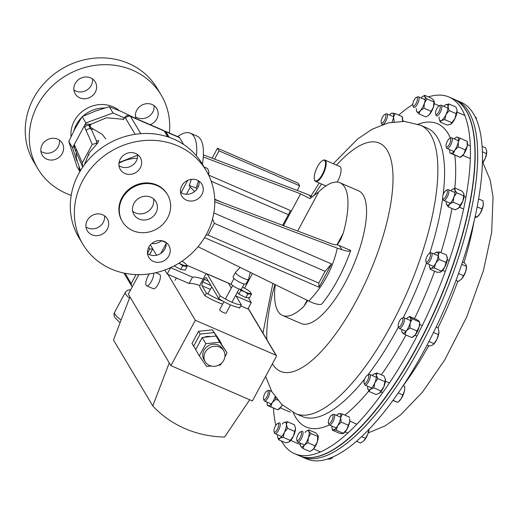 <?xml version="1.0" encoding="UTF-8"?>
<svg xmlns="http://www.w3.org/2000/svg" width="519" height="519" viewBox="0 0 519 519"><rect width="100%" height="100%" fill="white"/><g stroke="black" fill="none" stroke-linecap="round" stroke-linejoin="round"><path stroke-width="0.78" d="M164.789 131.203A7.772 2.673 113.4 0 1 165.373 131.268A7.772 2.673 113.4 0 1 165.872 131.735L169.194 137.308M165.373 131.268L179.036 137.191A7.772 2.673 113.4 0 1 179.535 137.652L183.557 144.405M187.703 180.372L181.086 192.666M79.9 171.594L76.987 166.709L68.793 141.486L75.138 128.472L82.177 116.632L95.386 111.079L109.295 106.706L121.427 111.527L134.473 117.884M68.793 141.486L72.537 147.766L76.76 160.76M79.018 167.721L80.14 171.179M72.537 147.766L74.262 144.567L76.299 149.193A3.73 3.49 156.2 0 0 76.15 152.184A3.73 3.49 156.2 0 0 76.15 152.19L82.748 167.099M124.171 117.813L113.038 112.986L85.92 122.912L74.262 144.567L74.1 147.532L76.189 152.268M85.92 122.912L82.177 116.632M113.038 112.986L109.295 106.706M119.059 162.531L138.067 154.993M118.948 163.297A34.981 31.88 -30.8 0 1 124.858 160.54A34.981 31.88 -30.8 0 1 137.334 158.269M168.578 137.094L165.639 132.163A7.272 2.504 -66.6 0 0 165.593 132.092A7.272 2.504 -66.6 0 0 165.47 131.936M91.234 124.145L90.507 125.157C89.722 125.929 90.085 126.896 91.603 128.057L93.031 128.842A1.868 0.96 126.3 0 1 91.526 129.711L90.3 128.751L88.924 125.423L89.177 124.365L91.234 124.145L106.453 117.787L123.133 119.273M76.299 149.193L82.32 162.856L92.259 144.399L84.201 126.111C85.44 124.275 87.095 123.671 89.145 124.313L89.547 124.482M89.197 154.986L88.211 154.558M98.727 140.39L97.786 142.959L89.177 152.897L84.357 164.841M76.806 153.676L76.118 152.151M135.122 134.239L125.572 118.222A4.042 1.388 -66.6 0 0 123.172 119.714L123.107 119.318C126.357 115.679 125.682 115.276 130.01 115.951A7.772 2.673 113.4 0 1 130.509 116.412L140.798 133.675M93.031 128.842L102.34 134.473L105.733 138.904M74.827 145.845A3.73 3.49 156.2 0 0 74.678 148.843M82.32 162.856L82.534 166.664M97.786 142.959L96.378 143.361L96.417 140.805A1.868 1.817 -138.7 0 0 98.441 140.662M92.259 144.399L96.378 143.361M86.238 130.736A3.73 3.49 -23.8 0 1 90.3 128.751A1.868 1.356 121.5 0 0 91.603 128.057M84.759 127.389A3.73 3.49 -23.8 0 1 88.924 125.423A1.868 1.784 -148.4 0 0 90.507 125.157M89.145 124.313L89.171 124.372A1.868 1.817 -142.4 0 0 91.13 124.275M196.837 185.783L198.414 186.47M207.847 173.521L208.657 173.871L208.515 174.838M204.032 166.956L207.6 168.5L208.8 171.478L208.657 173.871M208.612 175.033A8.739 3.004 -66.6 0 0 208.898 172.678A8.739 3.004 -66.6 0 0 208.898 172.568M447.144 257.165A8.739 3.004 113.4 0 1 447.196 257.353A8.739 3.004 113.4 0 1 447.294 259.163A8.739 3.004 113.4 0 1 444.725 267.194L446.048 262.432L439.029 259.39L435.694 263.282A8.739 3.004 113.4 0 1 431.283 268.226L434.371 268.044L441.39 271.087L440.307 272.138L440.91 271.872A8.739 3.004 113.4 0 1 440.839 271.911M434.371 268.044L435.694 263.282A8.739 3.004 -66.6 0 0 438.27 255.251A8.739 3.004 -66.6 0 0 436.427 252.163A8.739 3.004 -66.6 0 0 435.83 252.429A8.739 3.004 -66.6 0 0 434.118 253.953M429.479 264.651A8.739 3.004 -66.6 0 0 429.44 265.138A8.739 3.004 -66.6 0 0 429.537 266.948A8.739 3.004 -66.6 0 0 431.283 268.226L430.199 269.283L437.219 272.326L440.307 272.138M441.39 271.087L444.725 267.194A8.739 3.004 113.4 0 1 440.91 271.872M429.589 267.136L430.199 269.283M446.048 262.432L447.294 259.163L446.535 255.017L439.515 251.975L435.83 252.429M439.029 259.39L438.27 255.251L439.515 251.975M416.984 330.947L419.19 326.866L419.586 322.228A8.739 3.004 113.4 0 1 419.19 326.866A8.739 3.004 113.4 0 1 415.427 334.697L416.984 330.947L409.965 327.911L406.396 330.785A8.739 3.004 113.4 0 1 402.485 332.9L404.846 334.534L411.865 337.577L415.427 334.697A8.739 3.004 113.4 0 1 413.299 336.74L411.865 337.577M404.846 334.534L406.396 330.785A8.739 3.004 -66.6 0 0 410.159 322.954A8.739 3.004 -66.6 0 0 410.004 317.232A8.739 3.004 -66.6 0 0 408.219 317.304A8.739 3.004 -66.6 0 0 406.507 318.828M401.868 329.526A8.739 3.004 -66.6 0 0 401.927 331.816A8.739 3.004 -66.6 0 0 402.485 332.9L402.128 332.134M409.965 327.911L410.159 322.954L412.365 318.874L419.384 321.91L419.028 321.144L416.666 319.509L409.647 316.467L408.219 317.304M412.365 318.874L410.004 317.232L409.647 316.467M380.888 390.937L373.868 387.894L370.462 389.256A8.739 3.004 113.4 0 1 367.699 388.523A8.739 3.004 113.4 0 1 367.64 388.212L369.074 391.495L376.087 394.531L379.493 393.168A8.739 3.004 113.4 0 1 379.071 393.454A8.739 3.004 113.4 0 1 379.045 393.467L379.493 393.168A8.739 3.004 113.4 0 0 383.865 386.733L385.416 379.246A8.739 3.004 113.4 0 1 383.865 386.733L379.493 393.168M369.074 391.495L370.462 389.256A8.739 3.004 -66.6 0 0 374.841 382.821A8.739 3.004 -66.6 0 0 376.392 375.334A8.739 3.004 -66.6 0 0 373.991 374.011A8.739 3.004 -66.6 0 0 373.57 374.29A8.739 3.004 -66.6 0 0 372.279 375.535M367.647 386.233A8.739 3.004 -66.6 0 0 367.64 388.212M385.351 378.909A8.739 3.004 113.4 0 1 385.358 378.935A8.739 3.004 113.4 0 1 385.416 379.246L385.358 378.935M373.868 387.894L374.841 382.821L377.819 378.617L384.839 381.653M385.416 379.246L383.989 375.97L376.969 372.927L373.57 374.29M377.819 378.617L376.392 375.334L376.969 372.927M267.149 402.16A8.739 3.004 -66.6 0 0 267.207 404.45A8.739 3.004 -66.6 0 0 268.102 405.735A8.739 3.004 -66.6 0 0 272.254 402.621A8.739 3.004 -66.6 0 0 275.089 396.776M282.271 404.917A8.739 3.004 113.4 0 1 281.285 406.533A8.739 3.004 113.4 0 1 278.58 409.374L277.756 409.815L281.285 406.533L282.18 404.833M267.48 405.573L277.756 409.815L270.736 406.773L272.254 402.621L275.784 399.338L277.73 400.181M268.102 405.735L270.736 406.773M275.784 399.338L275.524 397.379M467.158 141.272L467.411 142.368A8.739 3.004 113.4 0 1 467.249 146.008L467.139 141.252L460.119 138.21L458.219 142.096A8.739 3.004 113.4 0 1 454.8 150.134L458.329 146.851L465.348 149.894L463.824 154.046A8.739 3.004 113.4 0 1 461.119 156.887L460.314 157.354M458.329 146.851L458.219 142.096A8.739 3.004 -66.6 0 0 457.486 137.172A8.739 3.004 -66.6 0 0 456.039 137.444A8.739 3.004 -66.6 0 0 454.326 138.969M449.694 149.667A8.739 3.004 -66.6 0 0 449.752 151.963A8.739 3.004 -66.6 0 0 450.641 153.248A8.739 3.004 -66.6 0 0 454.8 150.134L453.275 154.286L460.295 157.328L463.824 154.046A8.739 3.004 113.4 0 0 467.249 146.008L465.348 149.894M450.018 153.079L459.672 157.16M450.641 153.248L453.275 154.286M467.139 141.252L466.516 141.084M460.119 138.21L456.863 137.003M456.915 109.678A8.739 3.004 113.4 0 1 456.934 109.762L455.954 107.031L448.935 103.995L448.02 106.862A8.739 3.004 113.4 0 1 445.938 114.686L449.117 110.599L456.136 113.642L454.968 118.598A8.739 3.004 113.4 0 1 450.641 124.281A8.739 3.004 113.4 0 1 450.622 124.288M449.117 110.599L448.02 106.862A8.739 3.004 -66.6 0 0 445.672 104.773A8.739 3.004 -66.6 0 0 445.562 104.838A8.739 3.004 -66.6 0 0 443.849 106.363M439.217 117.06A8.739 3.004 -66.6 0 0 439.158 118.345A8.739 3.004 -66.6 0 0 439.275 119.351A8.739 3.004 -66.6 0 0 441.507 120.427A8.739 3.004 -66.6 0 0 445.938 114.686L444.77 119.642L451.79 122.685L454.968 118.598A8.739 3.004 113.4 0 0 457.051 110.774L456.136 113.642M456.934 109.762A8.739 3.004 113.4 0 1 457.051 110.774L456.889 109.574M439.288 119.428L440.248 122.082L447.268 125.124L450.641 124.281M450.537 124.339L451.79 122.685M440.248 122.082L441.507 120.427L444.77 119.642M448.935 103.995L445.613 104.806M433.871 100.595L431.808 98.376L424.789 95.334L424.847 96.683A8.739 3.004 113.4 0 1 424.425 103.106L426.91 98.902L433.929 101.945L433.449 107.018A8.739 3.004 113.4 0 1 429.414 114.511A8.739 3.004 113.4 0 1 427.864 115.854L429.414 114.511L433.449 107.018A8.739 3.004 113.4 0 0 434.156 101.341L433.871 100.595L433.929 101.945M426.91 98.902L424.847 96.683A8.739 3.004 -66.6 0 0 422.784 96.411A8.739 3.004 -66.6 0 0 421.233 97.754A8.739 3.004 -66.6 0 0 421.078 97.935M416.439 108.64A8.739 3.004 -66.6 0 0 416.498 110.93A8.739 3.004 -66.6 0 0 416.776 111.669A8.739 3.004 -66.6 0 0 420.39 110.599A8.739 3.004 -66.6 0 0 424.425 103.106L423.939 108.179L430.958 111.222M416.523 111.047L418.846 113.888L425.859 116.931L427.267 116.204M418.846 113.888L420.39 110.599L423.939 108.179M424.789 95.334L422.784 96.411M391.358 113.557L392.228 113.116A8.739 3.004 113.4 0 1 393.525 117.158L395.102 113.544L402.121 116.58L402.549 121.063A8.739 3.004 113.4 0 1 402.517 121.303L402.549 121.063A8.739 3.004 113.4 0 0 402.543 118.377L402.29 117.275M395.102 113.544L392.228 113.116A8.739 3.004 -66.6 0 0 391.177 113.453A8.739 3.004 -66.6 0 0 389.464 114.978M392.098 122.095A8.739 3.004 -66.6 0 0 393.525 117.158L394.239 121.764M402.913 319.529A4.671 1.609 113.4 0 1 400.934 325.231A4.671 1.609 113.4 0 1 398.281 326.354A4.671 1.609 113.4 0 1 398.177 325.666A4.671 1.609 113.4 0 1 399.325 321.41A4.671 1.609 113.4 0 1 401.732 318.374A4.671 1.609 113.4 0 1 402.913 319.529M401.732 318.374L403.029 317.758A5.832 2.005 113.4 0 1 403.86 317.68A5.832 2.005 113.4 0 1 404.502 319.198A5.832 2.005 113.4 0 1 402.569 325.458A5.832 2.005 113.4 0 1 399.228 328.378A5.832 2.005 113.4 0 1 398.715 327.716L398.281 326.354M428.966 341.437L434.02 343.63L432.431 345.141L429.498 346.069L427.092 345.025M433.495 332.478L438.367 334.586L436.868 339.4L434.02 343.63M436.122 327.087L438.185 327.982L438.951 331.868A8.739 3.004 113.4 0 1 436.868 339.4A8.739 3.004 -66.6 0 1 433.579 344.272L433.371 344.467M438.951 331.875L438.951 331.868A8.739 3.004 113.4 0 0 438.944 331.576L438.367 334.586M430.316 253.72A4.671 1.609 113.4 0 1 429.142 259.377A4.671 1.609 113.4 0 1 426.002 261.732A4.671 1.609 113.4 0 1 425.891 261.479A4.671 1.609 113.4 0 1 426.683 257.087A4.671 1.609 113.4 0 1 429.343 253.506A4.671 1.609 113.4 0 1 430.316 253.72M429.343 253.506L430.64 252.889A5.832 2.005 113.4 0 1 431.471 252.811A5.832 2.005 113.4 0 1 431.847 253.155A5.832 2.005 113.4 0 1 430.699 259.597A5.832 2.005 113.4 0 1 426.839 263.509A5.832 2.005 113.4 0 1 426.462 263.159A5.832 2.005 113.4 0 1 426.326 262.841L425.891 261.479M458.517 273.526L463.577 275.719L461.702 278.865L458.478 281.428L456.019 280.364M461.709 264.346L466.549 266.442L465.738 271.372L463.577 275.719M462.487 262.037L464.427 262.874L466.159 264.95L466.562 267.006A8.739 3.004 113.4 0 1 465.738 271.372A8.739 3.004 -66.6 0 1 461.702 278.865A8.739 3.004 -66.6 0 1 461.19 279.397L461.151 279.436M446.567 190.233A4.671 1.609 113.4 0 1 446.684 194.56A4.671 1.609 113.4 0 1 443.336 198.9A4.671 1.609 113.4 0 1 442.681 198.323A4.671 1.609 113.4 0 1 443.473 193.931A4.671 1.609 113.4 0 1 446.139 190.35A4.671 1.609 113.4 0 1 446.567 190.233M446.139 190.35L447.43 189.733A5.832 2.005 113.4 0 1 447.968 189.591A5.832 2.005 113.4 0 1 448.267 189.649A5.832 2.005 113.4 0 1 447.955 195.397A5.832 2.005 113.4 0 1 443.933 200.412A5.832 2.005 113.4 0 1 443.628 200.353A5.832 2.005 113.4 0 1 443.116 199.685L442.681 198.323A157.14 54.047 113.4 0 1 429.693 253.337M477.182 206.893L481.989 208.982L480.218 213.328L477.097 217.091L474.989 217.344M475.229 216.28L477.097 217.091L477.98 216.241A8.739 3.004 -66.6 0 0 480.218 213.328A8.739 3.004 -66.6 0 0 483.241 205.219L481.989 208.982M478.635 198.933L483.144 200.885L483.241 205.219A8.739 3.004 113.4 0 0 483.351 203.85L483.351 203.682M449.201 138.742A4.671 1.609 113.4 0 1 449.558 138.521A4.671 1.609 113.4 0 1 450.511 141.415A4.671 1.609 113.4 0 1 447.54 146.741A4.671 1.609 113.4 0 1 446.1 146.494A4.671 1.609 113.4 0 1 446.742 142.466A4.671 1.609 113.4 0 1 449.201 138.742M449.558 138.521L450.849 137.905A5.832 2.005 113.4 0 1 451.686 137.827A5.832 2.005 113.4 0 1 451.757 142.511A5.832 2.005 113.4 0 1 448.332 148.168A5.832 2.005 113.4 0 1 447.047 148.525A5.832 2.005 113.4 0 1 446.535 147.857L446.1 146.494M482.43 151.827L486.459 153.572L485.161 158.503L482.449 162.823M482.145 146.384L485.615 147.889L486.712 151.023L486.459 153.572M482.436 163.251A8.739 3.004 -66.6 0 0 485.161 158.503A8.739 3.004 -66.6 0 0 486.77 152.022A8.739 3.004 -66.6 0 0 486.77 151.95M437.809 107.076A4.671 1.609 113.4 0 1 439.08 105.908A4.671 1.609 113.4 0 1 440.19 108.03A4.671 1.609 113.4 0 1 437.978 113.194A4.671 1.609 113.4 0 1 435.623 113.888A4.671 1.609 113.4 0 1 437.809 107.076M439.08 105.908L440.372 105.299A5.832 2.005 113.4 0 1 441.208 105.214A5.832 2.005 113.4 0 1 441.578 108.867A5.832 2.005 113.4 0 1 438.996 114.381A5.832 2.005 113.4 0 1 436.57 115.912A5.832 2.005 113.4 0 1 436.057 115.25L435.623 113.888M475.592 117.625L476.306 117.93L476.286 119.162M475.086 116.58L476.306 117.93M414.13 100.057A4.671 1.609 113.4 0 1 416.303 97.488A4.671 1.609 113.4 0 1 417.484 98.908A4.671 1.609 113.4 0 1 416.095 103.359A4.671 1.609 113.4 0 1 412.845 105.461A4.671 1.609 113.4 0 1 414.13 100.057M416.303 97.488L417.594 96.871A5.832 2.005 113.4 0 1 418.431 96.793A5.832 2.005 113.4 0 1 417.341 104.202A5.832 2.005 113.4 0 1 413.792 107.491A5.832 2.005 113.4 0 1 413.28 106.83L412.845 105.461M318.089 435.778A8.739 3.004 113.4 0 1 318.121 435.895A8.739 3.004 113.4 0 1 317.414 441.572A8.739 3.004 113.4 0 1 313.379 449.065A8.739 3.004 113.4 0 1 311.828 450.408L309.83 451.485L302.811 448.442L300.741 446.223A8.739 3.004 113.4 0 1 300.462 445.484A8.739 3.004 113.4 0 1 300.404 443.194M300.462 445.484L300.741 446.223A8.739 3.004 -66.6 0 0 304.355 445.153A8.739 3.004 -66.6 0 0 308.39 437.66A8.739 3.004 -66.6 0 0 308.811 431.237A8.739 3.004 -66.6 0 0 306.748 430.965A8.739 3.004 -66.6 0 0 305.198 432.314A8.739 3.004 -66.6 0 0 305.042 432.496M302.811 448.442L304.355 445.153L307.91 442.733L308.39 437.66L310.881 433.456L308.811 431.237L308.753 429.888L315.773 432.93L317.842 435.149L317.414 441.572L313.379 449.065L311.231 450.758M308.753 429.888L306.748 430.965M307.91 442.733L314.923 445.776M310.881 433.456L317.9 436.498M318.121 435.895L317.842 435.149M295.324 427.39A8.739 3.004 113.4 0 1 295.343 427.468A8.739 3.004 113.4 0 1 295.46 428.48A8.739 3.004 113.4 0 1 293.378 436.304A8.739 3.004 113.4 0 1 289.051 441.987L285.684 442.83L278.664 439.788L279.916 438.133A8.739 3.004 -66.6 0 1 277.684 437.056A8.739 3.004 -66.6 0 1 277.568 436.051A8.739 3.004 113.4 0 1 277.626 434.766M288.947 442.045L290.205 440.391L283.186 437.348L279.916 438.133A8.739 3.004 -66.6 0 0 284.354 432.392A8.739 3.004 -66.6 0 0 286.43 424.568A8.739 3.004 -66.6 0 0 284.081 422.485A8.739 3.004 -66.6 0 0 283.971 422.544A8.739 3.004 -66.6 0 0 282.265 424.068M283.186 437.348L284.354 432.392L287.526 428.305L286.43 424.568L287.344 421.7L294.364 424.743L295.298 427.28L295.46 428.48L293.378 436.304L290.205 440.391M287.344 421.7L284.023 422.518M278.664 439.788L277.684 437.056M287.526 428.305L294.545 431.347M332.069 428.441L332.497 430.238L339.51 433.281L342.391 433.709L343.26 433.261L346.711 429.641L349.735 421.538L349.728 418.852A8.739 3.004 113.4 0 1 349.735 421.538A8.739 3.004 113.4 0 1 346.711 429.641A8.739 3.004 113.4 0 1 343.442 433.365L343.072 433.579L343.26 433.261L336.241 430.225L333.36 429.797A8.739 3.004 113.4 0 1 332.069 428.441A8.739 3.004 113.4 0 1 332.017 426.151M332.497 430.238L333.36 429.797A8.739 3.004 -66.6 0 0 337.687 425.729A8.739 3.004 -66.6 0 0 340.711 417.626A8.739 3.004 -66.6 0 0 339.413 413.585A8.739 3.004 -66.6 0 0 338.362 413.922A8.739 3.004 -66.6 0 0 336.649 415.453M336.241 430.225L337.687 425.729L341.139 422.109L348.158 425.152M349.482 417.75L349.306 417.055L342.287 414.013L339.413 413.585L338.544 414.026M341.139 422.109L340.711 417.626L342.287 414.013M264.995 399.234A4.671 1.609 113.4 0 1 263.561 398.988A4.671 1.609 113.4 0 1 264.203 394.953A4.671 1.609 113.4 0 1 266.656 391.229A4.671 1.609 113.4 0 1 267.013 391.008A4.671 1.609 113.4 0 1 267.973 393.908A4.671 1.609 113.4 0 1 264.995 399.234M267.013 391.008L268.31 390.392A5.832 2.005 113.4 0 1 269.14 390.314A5.832 2.005 113.4 0 1 269.218 394.998A5.832 2.005 113.4 0 1 265.786 400.655A5.832 2.005 113.4 0 1 264.508 401.012A5.832 2.005 113.4 0 1 263.996 400.35L263.561 398.988M276.387 430.9A4.671 1.609 113.4 0 1 274.032 431.594A4.671 1.609 113.4 0 1 276.218 424.782A4.671 1.609 113.4 0 1 277.49 423.614A4.671 1.609 113.4 0 1 278.606 425.736A4.671 1.609 113.4 0 1 276.387 430.9M277.49 423.614L278.781 423.004A5.832 2.005 113.4 0 1 279.618 422.92A5.832 2.005 113.4 0 1 279.988 426.573A5.832 2.005 113.4 0 1 277.406 432.087A5.832 2.005 113.4 0 1 274.986 433.625A5.832 2.005 113.4 0 1 274.473 432.956L274.032 431.594M300.066 437.913A4.671 1.609 113.4 0 1 296.81 440.021A4.671 1.609 113.4 0 1 298.094 434.611A4.671 1.609 113.4 0 1 300.267 432.042A4.671 1.609 113.4 0 1 301.448 433.462A4.671 1.609 113.4 0 1 300.066 437.913M300.267 432.042L301.558 431.425A5.832 2.005 113.4 0 1 302.395 431.347A5.832 2.005 113.4 0 1 301.305 438.756A5.832 2.005 113.4 0 1 297.763 442.045A5.832 2.005 113.4 0 1 297.251 441.384L296.81 440.021M327.191 459.114L330.473 459.017L332.115 457.94A8.739 3.004 113.4 0 0 333.062 456.889M331.044 457.739L331.888 458.108L332.919 456.947M332.426 419.216A4.671 1.609 113.4 0 1 330.155 422.972A4.671 1.609 113.4 0 1 328.423 422.979A4.671 1.609 113.4 0 1 328.955 419.229A4.671 1.609 113.4 0 1 331.881 414.999A4.671 1.609 113.4 0 1 332.426 419.216M331.881 414.999L333.172 414.383A5.832 2.005 113.4 0 1 334.009 414.305A5.832 2.005 113.4 0 1 333.853 419.644A5.832 2.005 113.4 0 1 329.37 425.003A5.832 2.005 113.4 0 1 328.858 424.341L328.423 422.979M356.501 441.273L360.497 443.005L363.663 440.949L365.486 438.315L361.633 436.648M363.722 440.897L363.663 440.949A8.739 3.004 113.4 0 0 363.722 440.897L363.722 440.897A8.739 3.004 113.4 0 0 367.9 433.923L365.486 438.315M368.977 428.954L367.9 433.923A8.739 3.004 -66.6 0 0 369.048 429.291M368.542 377.644A4.671 1.609 113.4 0 1 366.245 382.561A4.671 1.609 113.4 0 1 364.053 383.061A4.671 1.609 113.4 0 1 364.098 380.972A4.671 1.609 113.4 0 1 367.51 375.088A4.671 1.609 113.4 0 1 368.542 377.644M367.51 375.088L368.801 374.471A5.832 2.005 113.4 0 1 369.638 374.394A5.832 2.005 113.4 0 1 370.092 377.663A5.832 2.005 113.4 0 1 367.783 383.067A5.832 2.005 113.4 0 1 365 385.092A5.832 2.005 113.4 0 1 364.487 384.423L364.053 383.061M393.019 400.292L397.826 402.374L392.909 400.454M398.248 392.935L402.874 394.94L401.018 398.949L397.826 402.374M403.172 385.649L404.664 386.298L404.729 388.141L404.444 390.911L402.874 394.94M399.195 401.129A8.739 3.004 -66.6 0 0 399.351 400.979A8.739 3.004 -66.6 0 0 401.018 398.949A8.739 3.004 113.4 0 0 404.444 390.911A8.739 3.004 -66.6 0 0 404.723 388.588A8.739 3.004 -66.6 0 0 404.723 388.407M463.992 194.197L463.986 194.177A8.739 3.004 113.4 0 1 463.992 194.197A8.739 3.004 113.4 0 1 462.922 200.937L463.662 195.819L456.642 192.776L453.891 197.025A8.739 3.004 113.4 0 1 449.649 204.051L453.152 202.138L460.171 205.18L458.679 207.963A8.739 3.004 113.4 0 1 457.7 208.716A8.739 3.004 113.4 0 1 457.602 208.768M453.152 202.138L453.891 197.025A8.739 3.004 -66.6 0 0 454.891 190.012A8.739 3.004 -66.6 0 0 452.62 189.273A8.739 3.004 -66.6 0 0 451.64 190.025A8.739 3.004 -66.6 0 0 450.914 190.797M446.275 201.495A8.739 3.004 -66.6 0 0 446.334 203.785A8.739 3.004 -66.6 0 0 446.405 204.064A8.739 3.004 -66.6 0 0 449.649 204.051L448.163 206.834L455.176 209.871L458.679 207.963A8.739 3.004 113.4 0 0 462.922 200.937L460.171 205.18M446.334 203.785L448.163 206.834M463.662 195.819L463.915 193.924L462.163 191.154L455.144 188.112L452.62 189.273M456.642 192.776L454.891 190.012L455.144 188.112M381.77 118.76A4.671 1.609 113.4 0 1 384.696 114.53A4.671 1.609 113.4 0 1 385.241 118.741A4.671 1.609 113.4 0 1 382.97 122.503A4.671 1.609 113.4 0 1 381.238 122.503A4.671 1.609 113.4 0 1 381.77 118.76M384.696 114.53L385.987 113.914A5.832 2.005 113.4 0 1 386.817 113.836A5.832 2.005 113.4 0 1 386.668 119.175A5.832 2.005 113.4 0 1 383.139 124.391M382.568 124.586A5.832 2.005 113.4 0 1 382.185 124.534A5.832 2.005 113.4 0 1 381.673 123.872L381.238 122.503M179.036 263.133A6.799 1.538 28.3 0 0 184.855 265.572A6.799 1.538 28.3 0 0 186.263 264.593A6.799 1.538 28.3 0 0 186.126 264.405A6.799 1.538 28.3 0 0 181.961 261.239M179.003 263.152L182.688 265.838L187.1 266.507L186.133 264.418M187.1 266.507L185.14 270.133L180.729 269.465L174.202 265.877M180.729 269.465L182.688 265.838M205.226 352.284A10.743 9.79 149.2 0 0 205.252 361.795A10.743 9.79 149.2 0 0 214.509 366.31A10.743 9.79 149.2 0 0 223.741 360.309A10.743 9.79 149.2 0 0 223.715 350.792A10.743 9.79 149.2 0 0 214.451 346.277A10.743 9.79 149.2 0 0 205.226 352.284M223.715 350.792L222.482 348.736A10.743 9.79 149.2 0 0 213.225 344.22A10.743 9.79 149.2 0 0 203.993 350.221A10.743 9.79 149.2 0 0 204.025 359.732L205.252 361.795M200.885 339.958A8.771 7.993 149.2 0 0 199.964 341.34A8.771 7.993 149.2 0 0 199.328 342.851M149.349 273.909A7.824 2.692 -66.6 0 0 146.157 285.366A7.824 2.692 -66.6 0 0 146.663 285.833A7.824 2.692 -66.6 0 0 151.276 281.674A7.824 2.692 -66.6 0 0 153.715 273.156M146.663 285.833L153.358 288.733A7.824 2.692 -66.6 0 0 158.542 283.491A7.824 2.692 -66.6 0 0 160.079 274.849A7.824 2.692 -66.6 0 0 159.58 274.382L155.732 272.715M195.313 320.288L170.9 365.623L252.403 400.94L276.368 356.436A0.973 0.882 149.2 0 0 275.978 355.243L195.313 320.288L167.935 274.35M156.55 255.244L152.735 248.848L149.576 254.712M224.889 356.858L227.043 352.855L219.738 342.19L205.887 343.688L199.341 355.846L206.646 366.505L211.051 366.031M218.531 365.22L220.497 365.013L221.438 363.255M193.613 346.225L200.159 334.067L198.518 331.323L191.972 343.481L195.793 349.41M221.178 343.487L219.673 340.49L212.368 329.825L198.518 331.323M200.159 334.067L214.01 332.575L221.308 343.234M210.208 336.636A8.771 7.993 149.2 0 0 204.33 337.272M138.839 274.661L128.329 294.182L129.964 296.933L113.492 339.99L152.794 405.936A109.6 99.888 149.2 0 0 224.597 437.043L249.704 399.766M170.9 365.623L129.964 296.933M169.265 362.878L152.794 405.936M150.361 244.864L152.735 248.848L149.757 249.101L148.694 247.323M132.384 286.65L131.547 285.865L131.197 283.569L136.023 274.603M214.01 332.575L212.368 329.825M199.341 355.846L195.657 349.663L202.202 337.506L216.053 336.007L227.043 352.855M219.738 342.19L216.053 336.007M205.887 343.688L202.202 337.506M199.945 285.573A26.482 5.981 28.3 0 0 189.104 283.517L167.196 274.026L164.808 270.023M189.104 283.517L192.517 277.172L170.615 267.681L167.196 274.026M248.354 297.731L251.274 302.629L247.855 308.974L240.777 305.912M160.864 253.369L166.19 243.482M212.109 158.198L217.474 148.233L219.031 150.854L214.574 159.125M219.031 150.854L299.69 185.802L298.133 183.181L217.474 148.233M299.69 185.802L297.205 190.421M231.759 284.704L228.457 283.27M206.594 273.798L186.581 265.125M252.494 273.455L244.559 288.194M203.111 279.138A26.482 5.981 28.3 0 0 192.517 277.172M251.274 302.629L236.067 296.044M222.709 301.001A23.498 5.307 -151.7 0 1 218.395 299.281A23.498 5.307 -151.7 0 1 206.387 293.047L202.04 285.755A3.108 1.07 113.4 0 1 202.819 281.986L204.252 279.319A3.108 1.07 113.4 0 1 206.147 277.568A3.108 1.07 113.4 0 1 206.348 277.756L218.733 298.535A17.484 3.951 28.3 0 0 230.125 304.737A17.484 3.951 28.3 0 0 239.895 307.546L241.335 304.88A17.484 3.951 -151.7 0 1 231.565 302.071A17.484 3.951 -151.7 0 1 220.166 295.869L207.126 273.987A3.108 1.07 -66.6 0 0 206.925 273.798A3.108 1.07 -66.6 0 0 205.037 275.557L200.73 283.556A3.108 1.07 -66.6 0 0 199.945 287.318L204.947 295.713A23.498 5.307 28.3 0 0 216.961 301.948A23.498 5.307 28.3 0 0 222.632 304.134M241.335 304.88L235.665 295.369M231.299 288.039L228.425 283.212L207.126 273.987M206.387 293.047L204.947 295.713M220.166 295.869L218.733 298.535M206.925 273.798L228.224 283.03A3.108 1.07 113.4 0 1 228.425 283.212M250.223 272.339L248.582 279.164A7.363 1.661 -151.7 0 1 248.543 279.254A7.363 1.661 -151.7 0 1 243.612 278.366A7.363 1.661 -151.7 0 1 235.581 272.274A7.363 1.661 -151.7 0 1 235.639 272.196L240.135 267.389M248.543 279.254L246.09 283.815A7.363 1.661 -151.7 0 1 241.16 282.926A7.363 1.661 -151.7 0 1 233.128 276.835L235.581 272.274M244.241 283.977L241.484 289.109A5.813 1.31 -151.7 0 1 237.585 288.408A5.813 1.31 -151.7 0 1 231.24 283.595L234.004 278.469M230.527 304.906L226.122 313.087A3.659 0.824 -151.7 0 1 223.67 312.646A3.659 0.824 -151.7 0 1 219.68 309.616L223.942 301.695M240.81 289.343A6.799 1.538 28.3 0 0 244.592 291.672L247.79 294.001L251.475 294.15L249.522 297.776L245.837 297.627L238.857 294.046L240.81 290.419L244.585 291.691A6.799 1.538 28.3 0 0 250.554 292.45A6.799 1.538 28.3 0 0 244.968 288.402A6.799 1.538 28.3 0 0 242.47 287.273M250.554 292.45L251.475 294.15M237.267 292.398L238.857 294.046M245.837 297.627L247.79 294.001M240.81 290.419L240.252 289.284M294.565 453.671L299.1 455.637A194.327 66.834 -66.6 0 0 386.279 395.958A194.327 66.834 -66.6 0 0 467.23 215.119A194.327 66.834 -66.6 0 0 453.619 99.025L449.078 97.059A194.327 66.834 113.4 0 1 462.695 213.153A194.327 66.834 113.4 0 1 381.737 393.992A194.327 66.834 113.4 0 1 294.565 453.671A194.327 66.834 113.4 0 1 281.486 441.007M398.722 115.108A194.327 66.834 113.4 0 1 412.748 104.475M428.376 96.891A194.327 66.834 113.4 0 1 449.078 97.059M275.803 425.372A194.327 66.834 113.4 0 1 273.468 408.168M320.45 177.42A11.191 3.847 -66.6 0 0 325.432 165.25A11.191 3.847 -66.6 0 0 322.721 160.475A11.191 3.847 -66.6 0 0 319.308 163.757A11.191 3.847 -66.6 0 0 314.443 179.587A11.191 3.847 -66.6 0 0 320.45 177.42M322.721 160.475L323.246 160.228A11.658 4.009 113.4 0 1 324.913 160.066A11.658 4.009 113.4 0 1 325.731 167.034A11.658 4.009 113.4 0 1 320.872 177.881A11.658 4.009 113.4 0 1 315.643 181.462A11.658 4.009 113.4 0 1 314.618 180.132L314.443 179.587M324.913 160.066L339.809 166.521A11.658 4.009 113.4 0 1 337.201 182.104M453.729 99.077A194.327 66.834 113.4 0 1 453.846 99.123A194.327 66.834 113.4 0 1 445.853 284.704A194.327 66.834 113.4 0 1 314.203 457.297A194.327 66.834 113.4 0 1 299.327 455.734A194.327 66.834 113.4 0 1 299.216 455.688M299.327 455.734L306.625 458.9A194.327 66.834 -66.6 0 0 355.489 442.136A194.327 66.834 -66.6 0 0 465.524 252.584A194.327 66.834 -66.6 0 0 461.144 102.288L456.35 100.212A194.327 66.834 113.4 0 1 448.358 285.787A194.327 66.834 113.4 0 1 316.707 458.387A194.327 66.834 113.4 0 1 301.831 456.824A194.327 66.834 -66.6 0 0 350.695 440.06A194.327 66.834 -66.6 0 0 460.729 250.508A194.327 66.834 -66.6 0 0 456.35 100.212L453.846 99.123M191.31 179.353A58.297 20.053 -66.6 0 1 189.24 185.419L196.065 187.962A58.297 20.053 -66.6 0 0 198.466 180.8M202.423 164.251A58.297 20.053 -66.6 0 0 200.782 139.585A58.297 20.053 -66.6 0 0 197.032 136.095L190.337 133.195A58.297 20.053 -66.6 0 0 177.706 136.614M196.442 155.823A58.297 20.053 -66.6 0 0 194.08 136.685A58.297 20.053 -66.6 0 0 190.337 133.195M275.278 284.626A72.29 24.867 -66.6 0 0 277.892 311.134A72.29 24.867 -66.6 0 0 282.537 315.461L301.156 323.532A72.29 24.867 -66.6 0 0 349.06 275.051A72.29 24.867 -66.6 0 0 363.281 195.196A72.29 24.867 -66.6 0 0 358.635 190.869L340.023 182.805A72.29 24.867 -66.6 0 0 318.737 191.861L297.659 231.02M283.484 225.648L300.611 193.84L309.811 198.595L318.737 191.861M336.98 244.825L343.299 233.083A72.29 24.867 -66.6 0 0 344.668 187.132A72.29 24.867 -66.6 0 0 340.023 182.805M196.065 187.962L196.844 189.26M151.808 243.463A58.297 20.053 -66.6 0 0 161.785 240.725M300.611 193.84L203.286 156.978M310.965 197.843L309.421 195.248L304.556 193.204L203.403 154.896M189.24 185.419L190.246 187.106L194.677 191.485M208.644 175.104L290.484 210.565L288.376 214.684L211.233 181.254M312.425 196.863L309.421 195.248M214.736 199.614L330.084 243.301C333.445 244.546 335.858 245.033 337.331 244.773L340.626 239.635L343.299 233.083M204.544 237.624L319.016 287.228L331.55 263.944L213.854 212.946M198.024 246.726L308.811 301.078C323.408 285.781 332.906 268.141 337.305 248.16L341.859 249.684C346.815 251.345 349.767 251.605 350.721 250.443A72.29 24.867 113.4 0 1 322.52 303.135L322.001 303.784C321.066 304.938 318.115 304.685 313.139 303.018L308.811 301.078M214.782 201.761L337.305 248.16M282.537 315.461A72.29 24.867 -66.6 0 0 303.823 306.405L307.131 300.254M350.721 250.443L337.331 244.773M307.735 300.553L303.823 306.405M339.387 245.539L341.859 249.684M325.102 271.327L214.328 223.332L208.009 235.068L318.783 283.063L325.102 271.327L331.55 263.944M212.531 218.999L214.328 223.332M206.108 234.919L208.009 235.068M319.016 287.228L318.783 283.063M282.641 225.33L288.376 214.684M214.723 199.212L221.989 202.365M92.492 78.933A11.658 10.627 -30.8 0 1 87.575 89.553A11.658 10.627 -30.8 0 1 75.78 91.065A11.658 10.627 -30.8 0 1 73.906 90.008M79.842 97.877A11.658 10.627 -30.8 0 1 75.21 93.848A11.658 10.627 -30.8 0 1 77.143 80.841A11.658 10.627 -30.8 0 1 90.611 77.876A11.658 10.627 -30.8 0 1 95.243 81.911A11.658 10.627 -30.8 0 1 93.31 94.912A11.658 10.627 -30.8 0 1 79.842 97.877M59.49 140.221A11.658 10.627 -30.8 0 1 54.573 150.841A11.658 10.627 -30.8 0 1 42.785 152.346A11.658 10.627 -30.8 0 1 40.904 151.295M46.846 159.164A11.658 10.627 -30.8 0 1 42.214 155.129A11.658 10.627 -30.8 0 1 44.147 142.128A11.658 10.627 -30.8 0 1 57.615 139.163A11.658 10.627 -30.8 0 1 62.248 143.192A11.658 10.627 -30.8 0 1 60.308 156.2A11.658 10.627 -30.8 0 1 46.846 159.164M154.052 105.61A11.658 10.627 -30.8 0 1 149.135 116.23A11.658 10.627 -30.8 0 1 137.347 117.735A11.658 10.627 -30.8 0 1 135.465 116.684M135.861 118.481A11.658 10.627 -30.8 0 1 139.598 106.68A11.658 10.627 -30.8 0 1 152.177 104.553A11.658 10.627 -30.8 0 1 156.803 108.581A11.658 10.627 -30.8 0 1 150.153 124.677M169.376 133.007A71.823 65.459 149.2 0 0 161.208 95.087L157.147 88.275A71.823 65.459 149.2 0 0 128.621 63.441A71.823 65.459 149.2 0 0 45.666 81.704A71.823 65.459 149.2 0 0 33.748 161.811L37.809 168.623A71.823 65.459 149.2 0 0 66.341 193.457A71.823 65.459 149.2 0 0 71.207 195.345M161.208 95.087A71.823 65.459 149.2 0 0 132.676 70.253A71.823 65.459 149.2 0 0 49.727 88.515A71.823 65.459 149.2 0 0 37.809 168.623M119.195 110.573A29.226 26.638 149.2 0 0 113.006 106.791A29.226 26.638 149.2 0 0 83.734 110.365A29.226 26.638 149.2 0 0 71.058 136.549M104.579 108.043A29.226 26.638 149.2 0 0 82.768 116.353M81.684 117.398A29.226 26.638 149.2 0 0 73.938 130.743M102.678 214.782A11.658 10.627 149.2 0 0 89.21 217.746A11.658 10.627 149.2 0 0 87.276 230.747A11.658 10.627 149.2 0 0 91.908 234.783A11.658 10.627 149.2 0 0 105.376 231.818A11.658 10.627 149.2 0 0 107.31 218.81A11.658 10.627 149.2 0 0 102.678 214.782M85.972 226.913A11.658 10.627 149.2 0 0 87.847 227.964A11.658 10.627 149.2 0 0 99.635 226.459A11.658 10.627 149.2 0 0 104.553 215.839M135.673 153.494A11.658 10.627 149.2 0 0 122.212 156.459A11.658 10.627 149.2 0 0 120.278 169.466A11.658 10.627 149.2 0 0 124.904 173.495A11.658 10.627 149.2 0 0 138.372 170.53A11.658 10.627 149.2 0 0 140.305 157.529A11.658 10.627 149.2 0 0 135.673 153.494M118.968 165.626A11.658 10.627 149.2 0 0 120.843 166.683A11.658 10.627 149.2 0 0 132.637 165.172A11.658 10.627 149.2 0 0 137.554 154.552M197.239 180.171A11.658 10.627 149.2 0 0 183.771 183.136A11.658 10.627 149.2 0 0 181.838 196.137A11.658 10.627 149.2 0 0 186.47 200.172A11.658 10.627 149.2 0 0 199.932 197.207A11.658 10.627 149.2 0 0 201.872 184.2A11.658 10.627 149.2 0 0 197.239 180.171M180.528 192.302A11.658 10.627 149.2 0 0 182.409 193.353A11.658 10.627 149.2 0 0 194.197 191.848A11.658 10.627 149.2 0 0 199.114 181.228M164.238 241.458A11.658 10.627 149.2 0 0 150.776 244.423A11.658 10.627 149.2 0 0 148.836 257.424A11.658 10.627 149.2 0 0 153.468 261.459A11.658 10.627 149.2 0 0 166.936 258.494A11.658 10.627 149.2 0 0 168.87 245.487A11.658 10.627 149.2 0 0 164.238 241.458M147.532 253.583A11.658 10.627 149.2 0 0 149.407 254.641A11.658 10.627 149.2 0 0 161.201 253.136A11.658 10.627 149.2 0 0 166.119 242.509M177.745 145.871A71.823 65.459 -30.8 0 1 206.27 170.706A71.823 65.459 -30.8 0 1 194.353 250.813A71.823 65.459 -30.8 0 1 111.403 269.076A71.823 65.459 -30.8 0 1 82.878 244.241A71.823 65.459 -30.8 0 1 94.789 164.134A71.823 65.459 -30.8 0 1 177.745 145.871M82.878 244.241L78.817 237.43A71.823 65.459 -30.8 0 1 90.728 157.322A71.823 65.459 -30.8 0 1 173.683 139.06A71.823 65.459 -30.8 0 1 202.209 163.894L206.27 170.706M157.101 185.601A26.274 23.945 -30.8 0 1 167.533 194.683A26.274 23.945 -30.8 0 1 163.174 223.987A26.274 23.945 -30.8 0 1 132.832 230.67A26.274 23.945 -30.8 0 1 122.4 221.587A26.274 23.945 -30.8 0 1 126.753 192.283A26.274 23.945 -30.8 0 1 157.101 185.601M122.4 221.587L122.004 220.925A26.274 23.945 -30.8 0 1 126.364 191.621A26.274 23.945 -30.8 0 1 156.706 184.939A26.274 23.945 -30.8 0 1 167.144 194.028L167.533 194.683M153.546 198.848A12.748 11.619 -30.8 0 1 148.655 210.999A12.748 11.619 -30.8 0 1 135.414 212.913A12.748 11.619 -30.8 0 1 132.715 211.265M139.079 219.07A12.748 11.619 -30.8 0 1 134.012 214.658A12.748 11.619 -30.8 0 1 136.127 200.444A12.748 11.619 -30.8 0 1 150.854 197.201A12.748 11.619 -30.8 0 1 155.914 201.612A12.748 11.619 -30.8 0 1 153.799 215.826A12.748 11.619 -30.8 0 1 139.079 219.07M179.535 137.652L165.872 131.735M165.639 132.163A3.73 3.399 149.2 0 0 164.263 131.041A7.772 2.673 -66.6 0 0 163.764 130.574L165.593 132.092M167.702 136.808L164.263 131.041L130.509 116.412A3.73 3.399 149.2 0 0 125.572 118.222M91.526 129.711L96.417 140.805M120.064 322.812L114.971 317.667C113.81 315.455 113.687 313.664 114.602 312.295A19.164 4.327 28.3 0 0 114.959 314.222A19.164 4.327 28.3 0 0 121.122 320.041M129.484 298.178A19.164 4.327 -151.7 0 1 125.728 294.221A19.164 4.327 -151.7 0 1 125.371 292.294L114.602 312.295M166.132 242.678L161.72 240.764L166.132 242.645M275.978 355.243L248.114 308.494M125.098 273.325L131.197 283.569M147.5 253.291L149.757 249.101M210.357 289.355L202.04 285.755M202.819 281.986L210.974 285.521M208.333 281.09L204.252 279.319M398.456 326.912A157.14 54.047 113.4 0 1 372.85 368.263A157.14 54.047 113.4 0 1 367.9 374.9M364.734 378.928A157.14 54.047 113.4 0 1 302.356 416.523L295.661 413.624A157.14 54.047 113.4 0 0 366.154 365.357A157.14 54.047 113.4 0 0 431.613 219.128A157.14 54.047 113.4 0 0 420.604 125.248L427.306 128.154A157.14 54.047 113.4 0 1 443.148 194.761M368.795 391.041A165.256 56.837 113.4 0 1 344.804 415.103M329.299 424.97A165.256 56.837 113.4 0 1 293.164 412.456M426.423 263.094A157.14 54.047 113.4 0 1 403.257 317.673M336.546 165.107A124.365 42.779 113.4 0 1 393.026 178.594A124.365 42.779 113.4 0 1 336.247 333.12A124.365 42.779 113.4 0 1 272.41 363.787M266.824 339.575A124.365 42.779 113.4 0 1 274.908 284.451M313.71 195.955A124.365 42.779 113.4 0 1 321.585 184.037M418.048 124.223A165.256 56.837 113.4 0 1 450.414 138.112M454.767 155.136A165.256 56.837 113.4 0 1 454.793 188.241M451.952 208.476A165.256 56.837 113.4 0 1 440.923 252.584M434.624 271.197A165.256 56.837 113.4 0 1 414.467 318.556M405.968 335.021A165.256 56.837 113.4 0 1 381.29 374.802M403.224 385.675A157.14 54.047 -66.6 0 0 428.694 345.719M437.978 327.891A157.14 54.047 -66.6 0 0 457.81 281.136M463.96 262.672A157.14 54.047 -66.6 0 0 473.97 221.788M186.399 194.255L190.246 187.106M76.118 152.145L76.351 158.327L80.503 170.576M130.01 115.951L163.764 130.574M429.537 266.948L429.661 267.486M447.196 257.353L447.073 256.814M401.927 331.816L402.05 332.348M267.207 404.45L267.454 405.547M449.752 151.963L449.999 153.053M456.039 137.444L456.843 136.971M391.177 113.453L391.54 113.239M399.228 328.378L405.981 331.304M415.005 335.216L416.971 336.072M403.86 317.68L410.613 320.606M419.644 324.518L422.219 325.634M426.839 263.509L433.592 266.435M442.616 270.347L445.296 271.502M431.471 252.811L438.224 255.737M447.255 259.649L449.182 260.486M448.267 189.649L455.02 192.575M464.044 196.487L465.939 197.311M443.628 200.353L450.382 203.279M459.412 207.185L463.61 209.008M451.686 137.827L458.439 140.753M467.463 144.665L470.344 145.91M447.047 148.525L453.801 151.451M462.831 155.363L470.35 158.619M441.208 105.214L447.962 108.14M456.986 112.052L464.849 115.458M476.299 119.182L476.306 118.514M418.431 96.793L425.184 99.719M434.208 103.631L439.269 105.824M338.362 413.922L338.725 413.708M264.508 401.012L271.262 403.938M280.286 407.85L290.296 412.19M269.14 390.314L271.703 391.423M274.986 433.625L281.739 436.55M290.763 440.456L300.352 444.614M297.763 442.045L304.51 444.971M313.541 448.883L320.476 451.887M329.37 425.003L336.124 427.928M345.148 431.84L347.853 433.015M334.009 414.305L340.756 417.231M349.787 421.143L356.851 424.205M365 385.092L371.753 388.017M380.777 391.929L382.646 392.734M369.638 374.394L376.385 377.319M385.416 381.225L389.419 382.964M404.723 388.588L404.729 388.141M399.351 400.979L398.949 401.369M386.817 113.836L393.571 116.762M402.601 120.674L404.223 121.375M175.137 280.318L176.376 278.009M168.766 275.745L169.22 274.908M219.161 298.821L218.817 299.463M130.775 289.641L127.616 290.205L125.371 292.294M276.361 355.58L248.205 308.325M131.547 285.865L123.931 273.085M211.733 286.799L207.885 293.942M232.655 285.515L225.382 299.028M239.103 288.986L231.967 302.24M239.428 308.176L239.765 307.54M420.604 125.248L404.333 121.381L388.212 122.906L372.149 129.225L357.617 138.982L333.334 163.712M319.198 183.006L310.959 196.052M272.845 283.432L262.951 333.075M265.637 376.359L271.761 391.527L281.681 404.366L295.661 413.624M315.643 181.462L325.945 185.925M482.897 162.635L490.208 180.106L493.05 197.019L491.655 232.402L483.468 270.444L466.659 317.103L444.66 360.056L422.472 392.124L400.584 414.921L385.254 425.794L368.276 432.859"/></g></svg>
